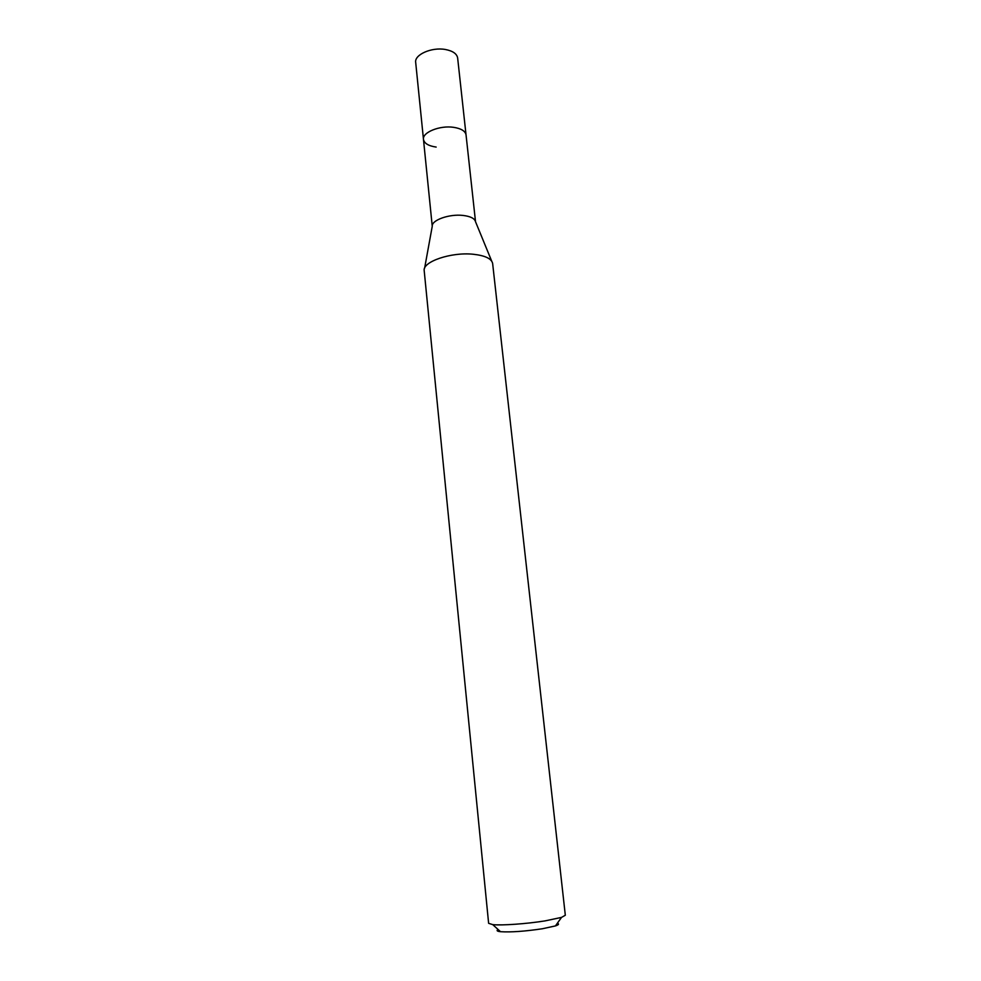 <?xml version="1.0" encoding="UTF-8"?>
<svg xmlns="http://www.w3.org/2000/svg" width="981" height="981" viewBox="0 0 981 981"><rect width="100%" height="100%" fill="white"/><g stroke="black" fill="none" stroke-linecap="round" stroke-linejoin="round"><path stroke-width="1.47" d="M475.527 221.755L457.649 58.014C456.888 53.734 452.768 50.889 445.313 49.479C431.665 46.953 414.264 54.678 415.686 62.416L423.473 139.4C422.112 132.398 439.831 125.188 453.639 127.334C461.193 128.523 465.325 131.049 466.049 134.924C465.325 131.049 461.193 128.523 453.639 127.334C439.831 125.188 422.112 132.398 423.473 139.4C424.246 143.385 428.489 145.948 436.165 147.076M423.473 139.4L432.253 226.304C431.382 220.173 449.286 213.772 463.057 215.44C470.524 216.347 474.669 218.444 475.527 221.731L491.702 261.142M492.646 263.57L492.621 263.374C491.456 258.567 484.957 255.514 473.124 254.238C451.174 251.921 422.566 261.682 424.184 270.572L488.624 923.317L492.756 924.629C501.61 925.623 526.981 923.832 545.178 920.865L561.537 917.394L565.314 915.248L492.646 263.57M498.14 929.547C496.202 930.564 496.987 931.288 500.494 931.692C510.77 932.355 524.712 931.374 542.346 928.762L555.442 925.917C558.778 924.789 559.391 923.93 557.294 923.329M432.253 226.28L424.614 268.193M555.442 925.917L561.537 917.394M500.494 931.692L492.756 924.629"/></g></svg>

